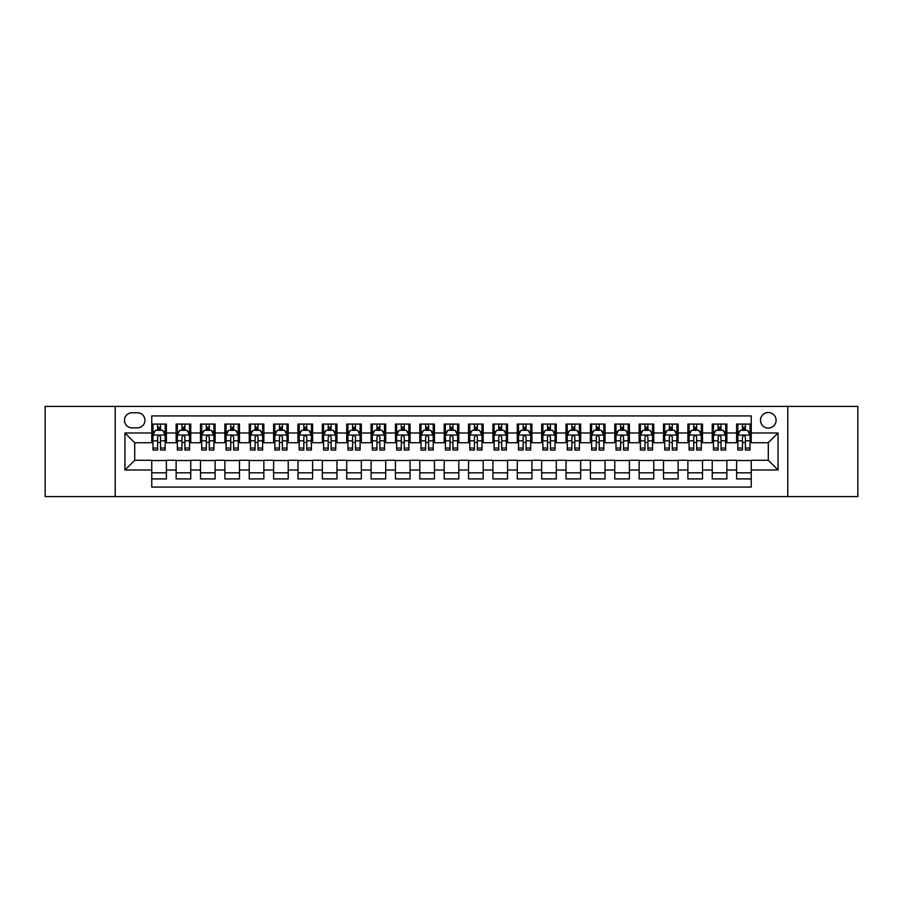<?xml version="1.0" encoding="UTF-8"?>
<svg xmlns="http://www.w3.org/2000/svg" width="903" height="903" viewBox="0 0 903 903"><rect width="100%" height="100%" fill="white"/><g stroke="black" fill="none" stroke-linecap="round" stroke-linejoin="round"><path stroke-width="1.35" d="M768.295 412.513A7.8 7.8 0 0 0 760.495 420.313A7.8 7.8 0 0 0 768.295 428.101A7.8 7.8 0 0 0 776.095 420.313A7.8 7.8 0 0 0 768.295 412.513M787.788 496.582L857.85 496.582L857.85 406.418L787.788 406.418L787.788 496.582L115.212 496.582L115.212 406.418L45.15 406.418L45.15 496.582L115.212 496.582M751.24 424.083L736.611 424.083L736.611 432.977L726.87 432.977L726.87 442.73L736.611 442.73L736.611 432.977M726.87 432.977L726.87 424.083L712.241 424.083L712.241 432.977L702.5 432.977L702.5 442.73L712.241 442.73L712.241 432.977M702.5 432.977L702.5 424.083L687.883 424.083L687.883 432.977L678.13 432.977L678.13 442.73L687.883 442.73L687.883 432.977M678.13 432.977L678.13 424.083L663.513 424.083L663.513 432.977L653.761 432.977L653.761 442.73L663.513 442.73L663.513 432.977M653.761 432.977L653.761 424.083L639.143 424.083L639.143 432.977L629.391 432.977L629.391 442.73L639.143 442.73L639.143 432.977M629.391 432.977L629.391 424.083L614.774 424.083L614.774 432.977L605.021 432.977L605.021 442.73L614.774 442.73L614.774 432.977M605.021 432.977L605.021 424.083L590.404 424.083L590.404 432.977L580.652 432.977L580.652 442.73L590.404 442.73L590.404 432.977M580.652 432.977L580.652 424.083L566.034 424.083L566.034 432.977L556.282 432.977L556.282 442.73L566.034 442.73L566.034 432.977M556.282 432.977L556.282 424.083L541.665 424.083L541.665 432.977L531.912 432.977L531.912 442.73L541.665 442.73L541.665 432.977M531.912 432.977L531.912 424.083L517.295 424.083L517.295 432.977L507.554 432.977L507.554 442.73L517.295 442.73L517.295 432.977M507.554 432.977L507.554 424.083L492.925 424.083L492.925 432.977L483.184 432.977L483.184 442.73L492.925 442.73L492.925 432.977M483.184 432.977L483.184 424.083L468.555 424.083L468.555 432.977L458.814 432.977L458.814 442.73L468.555 442.73L468.555 432.977M458.814 432.977L458.814 424.083L444.186 424.083L444.186 432.977L434.445 432.977L434.445 442.73L444.186 442.73L444.186 432.977M434.445 432.977L434.445 424.083L419.816 424.083L419.816 432.977L410.075 432.977L410.075 442.73L419.816 442.73L419.816 432.977M410.075 432.977L410.075 424.083L395.446 424.083L395.446 432.977L385.705 432.977L385.705 442.73L395.446 442.73L395.446 432.977M385.705 432.977L385.705 424.083L371.088 424.083L371.088 432.977L361.335 432.977L361.335 442.73L371.088 442.73L371.088 432.977M361.335 432.977L361.335 424.083L346.718 424.083L346.718 432.977L336.966 432.977L336.966 442.73L346.718 442.73L346.718 432.977M336.966 432.977L336.966 424.083L322.348 424.083L322.348 432.977L312.596 432.977L312.596 442.73L322.348 442.73L322.348 432.977M312.596 432.977L312.596 424.083L297.979 424.083L297.979 432.977L288.226 432.977L288.226 442.73L297.979 442.73L297.979 432.977M288.226 432.977L288.226 424.083L273.609 424.083L273.609 432.977L263.857 432.977L263.857 442.73L273.609 442.73L273.609 432.977M263.857 432.977L263.857 424.083L249.239 424.083L249.239 432.977L239.487 432.977L239.487 442.73L249.239 442.73L249.239 432.977M239.487 432.977L239.487 424.083L224.87 424.083L224.87 432.977L215.117 432.977L215.117 442.73L224.87 442.73L224.87 432.977M215.117 432.977L215.117 424.083L200.5 424.083L200.5 432.977L190.759 432.977L190.759 442.73L200.5 442.73L200.5 432.977M190.759 432.977L190.759 424.083L176.13 424.083L176.13 442.73L166.389 442.73L166.389 424.083L151.76 424.083M151.76 478.917L166.389 478.917L166.389 460.27L176.13 460.27L176.13 478.917L190.759 478.917L190.759 460.27L200.5 460.27L200.5 470.023L190.759 470.023M200.5 470.023L200.5 478.917L215.117 478.917L215.117 460.27L224.87 460.27L224.87 470.023L215.117 470.023M224.87 470.023L224.87 478.917L239.487 478.917L239.487 460.27L249.239 460.27L249.239 470.023L239.487 470.023M249.239 470.023L249.239 478.917L263.857 478.917L263.857 460.27L273.609 460.27L273.609 470.023L263.857 470.023M273.609 470.023L273.609 478.917L288.226 478.917L288.226 460.27L297.979 460.27L297.979 470.023L288.226 470.023M297.979 470.023L297.979 478.917L312.596 478.917L312.596 460.27L322.348 460.27L322.348 470.023L312.596 470.023M322.348 470.023L322.348 478.917L336.966 478.917L336.966 460.27L346.718 460.27L346.718 470.023L336.966 470.023M346.718 470.023L346.718 478.917L361.335 478.917L361.335 460.27L371.088 460.27L371.088 470.023L361.335 470.023M371.088 470.023L371.088 478.917L385.705 478.917L385.705 460.27L395.446 460.27L395.446 470.023L385.705 470.023M395.446 470.023L395.446 478.917L410.075 478.917L410.075 460.27L419.816 460.27L419.816 470.023L410.075 470.023M419.816 470.023L419.816 478.917L434.445 478.917L434.445 460.27L444.186 460.27L444.186 470.023L434.445 470.023M444.186 470.023L444.186 478.917L458.814 478.917L458.814 460.27L468.555 460.27L468.555 470.023L458.814 470.023M468.555 470.023L468.555 478.917L483.184 478.917L483.184 460.27L492.925 460.27L492.925 470.023L483.184 470.023M492.925 470.023L492.925 478.917L507.554 478.917L507.554 460.27L517.295 460.27L517.295 470.023L507.554 470.023M517.295 470.023L517.295 478.917L531.912 478.917L531.912 460.27L541.665 460.27L541.665 470.023L531.912 470.023M541.665 470.023L541.665 478.917L556.282 478.917L556.282 460.27L566.034 460.27L566.034 470.023L556.282 470.023M566.034 470.023L566.034 478.917L580.652 478.917L580.652 460.27L590.404 460.27L590.404 470.023L580.652 470.023M590.404 470.023L590.404 478.917L605.021 478.917L605.021 460.27L614.774 460.27L614.774 470.023L605.021 470.023M614.774 470.023L614.774 478.917L629.391 478.917L629.391 460.27L639.143 460.27L639.143 470.023L629.391 470.023M639.143 470.023L639.143 478.917L653.761 478.917L653.761 460.27L663.513 460.27L663.513 470.023L653.761 470.023M663.513 470.023L663.513 478.917L678.13 478.917L678.13 460.27L687.883 460.27L687.883 470.023L678.13 470.023M687.883 470.023L687.883 478.917L702.5 478.917L702.5 460.27L712.241 460.27L712.241 470.023L702.5 470.023M712.241 470.023L712.241 478.917L726.87 478.917L726.87 460.27L736.611 460.27L736.611 470.023L726.87 470.023M132.03 427.864L137.391 427.864A7.551 7.551 0 0 0 144.943 420.313A7.551 7.551 0 0 0 137.391 412.75L132.03 412.75A7.551 7.551 0 0 0 124.467 420.313A7.551 7.551 0 0 0 132.03 427.864M787.788 406.418L115.212 406.418M751.24 432.977L751.24 415.922L151.76 415.922L151.76 442.73L134.705 442.73L134.705 460.27L151.76 460.27L151.76 487.078L751.24 487.078L751.24 460.27L768.295 460.27L768.295 442.73L751.24 442.73L751.24 432.977L778.047 432.977L778.047 470.023L751.24 470.023M151.76 470.023L124.953 470.023L124.953 432.977L151.76 432.977M736.611 470.023L736.611 478.917L751.24 478.917M151.76 430.178L152.979 430.178M157.607 430.178L160.531 430.178M165.17 430.178L166.389 430.178M151.76 442.481L152.979 442.481M157.607 442.481L160.531 442.481M165.17 442.481L166.389 442.481M151.76 460.519L166.389 460.519M151.76 472.822L166.389 472.822M176.13 442.481L177.349 442.481M181.977 442.481L184.901 442.481M189.54 442.481L190.759 442.481M176.13 430.178L177.349 430.178M181.977 430.178L184.901 430.178M189.54 430.178L190.759 430.178M176.13 460.519L190.759 460.519M176.13 472.822L190.759 472.822M200.5 460.519L215.117 460.519M200.5 472.822L215.117 472.822M200.5 430.178L201.719 430.178M206.347 430.178L209.27 430.178M213.909 430.178L215.117 430.178M200.5 442.481L201.719 442.481M206.347 442.481L209.27 442.481M213.909 442.481L215.117 442.481M224.87 460.519L239.487 460.519M224.87 472.822L239.487 472.822M224.87 430.178L226.089 430.178M230.716 430.178L233.64 430.178M238.268 430.178L239.487 430.178M224.87 442.481L226.089 442.481M230.716 442.481L233.64 442.481M238.268 442.481L239.487 442.481M249.239 460.519L263.857 460.519M249.239 472.822L263.857 472.822M249.239 430.178L250.458 430.178M255.086 430.178L258.01 430.178M262.638 430.178L263.857 430.178M249.239 442.481L250.458 442.481M255.086 442.481L258.01 442.481M262.638 442.481L263.857 442.481M273.609 460.519L288.226 460.519M273.609 472.822L288.226 472.822M273.609 430.178L274.828 430.178M279.456 430.178L282.379 430.178M287.007 430.178L288.226 430.178M273.609 442.481L274.828 442.481M279.456 442.481L282.379 442.481M287.007 442.481L288.226 442.481M297.979 460.519L312.596 460.519M297.979 472.822L312.596 472.822M297.979 430.178L299.198 430.178M303.826 430.178L306.749 430.178M311.377 430.178L312.596 430.178M297.979 442.481L299.198 442.481M303.826 442.481L306.749 442.481M311.377 442.481L312.596 442.481M322.348 460.519L336.966 460.519M322.348 472.822L336.966 472.822M322.348 430.178L323.567 430.178M328.195 430.178L331.119 430.178M335.747 430.178L336.966 430.178M322.348 442.481L323.567 442.481M328.195 442.481L331.119 442.481M335.747 442.481L336.966 442.481M346.718 460.519L361.335 460.519M346.718 472.822L361.335 472.822M346.718 430.178L347.937 430.178M352.565 430.178L355.489 430.178M360.116 430.178L361.335 430.178M346.718 442.481L347.937 442.481M352.565 442.481L355.489 442.481M360.116 442.481L361.335 442.481M371.088 460.519L385.705 460.519M371.088 472.822L385.705 472.822M371.088 430.178L372.307 430.178M376.935 430.178L379.858 430.178M384.486 430.178L385.705 430.178M371.088 442.481L372.307 442.481M376.935 442.481L379.858 442.481M384.486 442.481L385.705 442.481M395.446 460.519L410.075 460.519M395.446 472.822L410.075 472.822M395.446 430.178L396.665 430.178M401.304 430.178L404.228 430.178M408.856 430.178L410.075 430.178M395.446 442.481L396.665 442.481M401.304 442.481L404.228 442.481M408.856 442.481L410.075 442.481M419.816 460.519L434.445 460.519M419.816 472.822L434.445 472.822M419.816 430.178L421.035 430.178M425.674 430.178L428.598 430.178M433.226 430.178L434.445 430.178M419.816 442.481L421.035 442.481M425.674 442.481L428.598 442.481M433.226 442.481L434.445 442.481M444.186 460.519L458.814 460.519M444.186 472.822L458.814 472.822M444.186 430.178L445.405 430.178M450.033 430.178L452.967 430.178M457.595 430.178L458.814 430.178M444.186 442.481L445.405 442.481M450.033 442.481L452.967 442.481M457.595 442.481L458.814 442.481M468.555 460.519L483.184 460.519M468.555 472.822L483.184 472.822M468.555 430.178L469.774 430.178M474.402 430.178L477.326 430.178M481.965 430.178L483.184 430.178M468.555 442.481L469.774 442.481M474.402 442.481L477.326 442.481M481.965 442.481L483.184 442.481M492.925 460.519L507.554 460.519M492.925 472.822L507.554 472.822M492.925 430.178L494.144 430.178M498.772 430.178L501.696 430.178M506.335 430.178L507.554 430.178M492.925 442.481L494.144 442.481M498.772 442.481L501.696 442.481M506.335 442.481L507.554 442.481M517.295 460.519L531.912 460.519M517.295 472.822L531.912 472.822M517.295 430.178L518.514 430.178M523.142 430.178L526.065 430.178M530.693 430.178L531.912 430.178M517.295 442.481L518.514 442.481M523.142 442.481L526.065 442.481M530.693 442.481L531.912 442.481M541.665 460.519L556.282 460.519M541.665 472.822L556.282 472.822M541.665 430.178L542.884 430.178M547.511 430.178L550.435 430.178M555.063 430.178L556.282 430.178M541.665 442.481L542.884 442.481M547.511 442.481L550.435 442.481M555.063 442.481L556.282 442.481M566.034 460.519L580.652 460.519M566.034 472.822L580.652 472.822M566.034 430.178L567.253 430.178M571.881 430.178L574.805 430.178M579.433 430.178L580.652 430.178M566.034 442.481L567.253 442.481M571.881 442.481L574.805 442.481M579.433 442.481L580.652 442.481M590.404 460.519L605.021 460.519M590.404 472.822L605.021 472.822M590.404 430.178L591.623 430.178M596.251 430.178L599.174 430.178M603.802 430.178L605.021 430.178M590.404 442.481L591.623 442.481M596.251 442.481L599.174 442.481M603.802 442.481L605.021 442.481M614.774 460.519L629.391 460.519M614.774 472.822L629.391 472.822M614.774 430.178L615.993 430.178M620.621 430.178L623.544 430.178M628.172 430.178L629.391 430.178M614.774 442.481L615.993 442.481M620.621 442.481L623.544 442.481M628.172 442.481L629.391 442.481M639.143 460.519L653.761 460.519M639.143 472.822L653.761 472.822M639.143 430.178L640.362 430.178M644.99 430.178L647.914 430.178M652.542 430.178L653.761 430.178M639.143 442.481L640.362 442.481M644.99 442.481L647.914 442.481M652.542 442.481L653.761 442.481M663.513 460.519L678.13 460.519M663.513 472.822L678.13 472.822M663.513 430.178L664.732 430.178M669.36 430.178L672.284 430.178M676.911 430.178L678.13 430.178M663.513 442.481L664.732 442.481M669.36 442.481L672.284 442.481M676.911 442.481L678.13 442.481M687.883 460.519L702.5 460.519M687.883 472.822L702.5 472.822M687.883 430.178L689.091 430.178M693.73 430.178L696.653 430.178M701.281 430.178L702.5 430.178M687.883 442.481L689.091 442.481M693.73 442.481L696.653 442.481M701.281 442.481L702.5 442.481M712.241 460.519L726.87 460.519M712.241 472.822L726.87 472.822M712.241 430.178L713.46 430.178M718.099 430.178L721.023 430.178M725.651 430.178L726.87 430.178M712.241 442.481L713.46 442.481M718.099 442.481L721.023 442.481M725.651 442.481L726.87 442.481M736.611 460.519L751.24 460.519M736.611 472.822L751.24 472.822M736.611 430.178L737.83 430.178M742.469 430.178L745.393 430.178M750.021 430.178L751.24 430.178M736.611 442.481L737.83 442.481M742.469 442.481L745.393 442.481M750.021 442.481L751.24 442.481M134.705 442.73L124.953 432.977M134.705 460.27L124.953 470.023M778.047 432.977L768.295 442.73M778.047 470.023L768.295 460.27M160.531 427.254L157.607 427.254M165.17 448.057L160.531 448.057L160.531 450.033L165.17 450.033L165.17 435.178L162.732 430.302L155.418 430.302L152.979 435.178L152.979 450.033L157.607 450.033L157.607 448.057L152.979 448.057M152.979 435.178L152.979 424.083M165.17 435.178L165.17 424.083M157.607 430.302L157.607 424.083M160.531 424.083L160.531 430.302M160.531 448.057L160.531 436.996C159.56 435.122 158.589 435.122 157.607 436.996L157.607 448.057M184.901 427.254L181.977 427.254M189.54 448.057L184.901 448.057L184.901 450.033L189.54 450.033L189.54 435.178L187.102 430.302L179.787 430.302L177.349 435.178L177.349 450.033L181.977 450.033L181.977 448.057L177.349 448.057M177.349 435.178L177.349 424.083M189.54 435.178L189.54 424.083M181.977 430.302L181.977 424.083M184.901 424.083L184.901 430.302M184.901 448.057L184.901 436.996C183.93 435.122 182.959 435.122 181.977 436.996L181.977 448.057M209.27 427.254L206.347 427.254M213.909 448.057L209.27 448.057L209.27 450.033L213.909 450.033L213.909 435.178L211.471 430.302L204.157 430.302L201.719 435.178L201.719 450.033L206.347 450.033L206.347 448.057L201.719 448.057M201.719 435.178L201.719 424.083M213.909 435.178L213.909 424.083M206.347 430.302L206.347 424.083M209.27 424.083L209.27 430.302M209.27 448.057L209.27 436.996C208.3 435.122 207.329 435.122 206.347 436.996L206.347 448.057M233.64 427.254L230.716 427.254M238.268 448.057L233.64 448.057L233.64 450.033L238.268 450.033L238.268 435.178L235.841 430.302L228.527 430.302L226.089 435.178L226.089 450.033L230.716 450.033L230.716 448.057L226.089 448.057M226.089 435.178L226.089 424.083M238.268 435.178L238.268 424.083M230.716 430.302L230.716 424.083M233.64 424.083L233.64 430.302M233.64 448.057L233.64 436.996C232.669 435.122 231.699 435.122 230.716 436.996L230.716 448.057M258.01 427.254L255.086 427.254M262.638 448.057L258.01 448.057L258.01 450.033L262.638 450.033L262.638 435.178L260.199 430.302L252.896 430.302L250.458 435.178L250.458 450.033L255.086 450.033L255.086 448.057L250.458 448.057M250.458 435.178L250.458 424.083M262.638 435.178L262.638 424.083M255.086 430.302L255.086 424.083M258.01 424.083L258.01 430.302M258.01 448.057L258.01 436.996C257.039 435.122 256.068 435.122 255.086 436.996L255.086 448.057M282.379 427.254L279.456 427.254M287.007 448.057L282.379 448.057L282.379 450.033L287.007 450.033L287.007 435.178L284.569 430.302L277.266 430.302L274.828 435.178L274.828 450.033L279.456 450.033L279.456 448.057L274.828 448.057M274.828 435.178L274.828 424.083M287.007 435.178L287.007 424.083M279.456 430.302L279.456 424.083M282.379 424.083L282.379 430.302M282.379 448.057L282.379 436.996C281.409 435.122 280.427 435.122 279.456 436.996L279.456 448.057M306.749 427.254L303.826 427.254M311.377 448.057L306.749 448.057L306.749 450.033L311.377 450.033L311.377 435.178L308.939 430.302L301.636 430.302L299.198 435.178L299.198 450.033L303.826 450.033L303.826 448.057L299.198 448.057M299.198 435.178L299.198 424.083M311.377 435.178L311.377 424.083M303.826 430.302L303.826 424.083M306.749 424.083L306.749 430.302M306.749 448.057L306.749 436.996C305.778 435.122 304.796 435.122 303.826 436.996L303.826 448.057M331.119 427.254L328.195 427.254M335.747 448.057L331.119 448.057L331.119 450.033L335.747 450.033L335.747 435.178L333.309 430.302L326.006 430.302L323.567 435.178L323.567 450.033L328.195 450.033L328.195 448.057L323.567 448.057M323.567 435.178L323.567 424.083M335.747 435.178L335.747 424.083M328.195 430.302L328.195 424.083M331.119 424.083L331.119 430.302M331.119 448.057L331.119 436.996C330.148 435.122 329.166 435.122 328.195 436.996L328.195 448.057M355.489 427.254L352.565 427.254M360.116 448.057L355.489 448.057L355.489 450.033L360.116 450.033L360.116 435.178L357.678 430.302L350.364 430.302L347.937 435.178L347.937 450.033L352.565 450.033L352.565 448.057L347.937 448.057M347.937 435.178L347.937 424.083M360.116 435.178L360.116 424.083M352.565 430.302L352.565 424.083M355.489 424.083L355.489 430.302M355.489 448.057L355.489 436.996C354.518 435.122 353.536 435.122 352.565 436.996L352.565 448.057M379.858 427.254L376.935 427.254M384.486 448.057L379.858 448.057L379.858 450.033L384.486 450.033L384.486 435.178L382.048 430.302L374.734 430.302L372.307 435.178L372.307 450.033L376.935 450.033L376.935 448.057L372.307 448.057M372.307 435.178L372.307 424.083M384.486 435.178L384.486 424.083M376.935 430.302L376.935 424.083M379.858 424.083L379.858 430.302M379.858 448.057L379.858 436.996C378.888 435.122 377.905 435.122 376.935 436.996L376.935 448.057M404.228 427.254L401.304 427.254M408.856 448.057L404.228 448.057L404.228 450.033L408.856 450.033L408.856 435.178L406.418 430.302L399.103 430.302L396.665 435.178L396.665 450.033L401.304 450.033L401.304 448.057L396.665 448.057M396.665 435.178L396.665 424.083M408.856 435.178L408.856 424.083M401.304 430.302L401.304 424.083M404.228 424.083L404.228 430.302M404.228 448.057L404.228 436.996C403.246 435.122 402.275 435.122 401.304 436.996L401.304 448.057M428.598 427.254L425.674 427.254M433.226 448.057L428.598 448.057L428.598 450.033L433.226 450.033L433.226 435.178L430.787 430.302L423.473 430.302L421.035 435.178L421.035 450.033L425.674 450.033L425.674 448.057L421.035 448.057M421.035 435.178L421.035 424.083M433.226 435.178L433.226 424.083M425.674 430.302L425.674 424.083M428.598 424.083L428.598 430.302M428.598 448.057L428.598 436.996C427.616 435.122 426.645 435.122 425.674 436.996L425.674 448.057M452.967 427.254L450.033 427.254M457.595 448.057L452.967 448.057L452.967 450.033L457.595 450.033L457.595 435.178L455.157 430.302L447.843 430.302L445.405 435.178L445.405 450.033L450.033 450.033L450.033 448.057L445.405 448.057M445.405 435.178L445.405 424.083M457.595 435.178L457.595 424.083M450.033 430.302L450.033 424.083M452.967 424.083L452.967 430.302M452.967 448.057L452.967 436.996C451.985 435.122 451.015 435.122 450.033 436.996L450.033 448.057M477.326 427.254L474.402 427.254M481.965 448.057L477.326 448.057L477.326 450.033L481.965 450.033L481.965 435.178L479.527 430.302L472.213 430.302L469.774 435.178L469.774 450.033L474.402 450.033L474.402 448.057L469.774 448.057M469.774 435.178L469.774 424.083M481.965 435.178L481.965 424.083M474.402 430.302L474.402 424.083M477.326 424.083L477.326 430.302M477.326 448.057L477.326 436.996C476.355 435.122 475.384 435.122 474.402 436.996L474.402 448.057M501.696 427.254L498.772 427.254M506.335 448.057L501.696 448.057L501.696 450.033L506.335 450.033L506.335 435.178L503.897 430.302L496.582 430.302L494.144 435.178L494.144 450.033L498.772 450.033L498.772 448.057L494.144 448.057M494.144 435.178L494.144 424.083M506.335 435.178L506.335 424.083M498.772 430.302L498.772 424.083M501.696 424.083L501.696 430.302M501.696 448.057L501.696 436.996C500.725 435.122 499.754 435.122 498.772 436.996L498.772 448.057M526.065 427.254L523.142 427.254M530.693 448.057L526.065 448.057L526.065 450.033L530.693 450.033L530.693 435.178L528.266 430.302L520.952 430.302L518.514 435.178L518.514 450.033L523.142 450.033L523.142 448.057L518.514 448.057M518.514 435.178L518.514 424.083M530.693 435.178L530.693 424.083M523.142 430.302L523.142 424.083M526.065 424.083L526.065 430.302M526.065 448.057L526.065 436.996C525.094 435.122 524.124 435.122 523.142 436.996L523.142 448.057M550.435 427.254L547.511 427.254M555.063 448.057L550.435 448.057L550.435 450.033L555.063 450.033L555.063 435.178L552.636 430.302L545.322 430.302L542.884 435.178L542.884 450.033L547.511 450.033L547.511 448.057L542.884 448.057M542.884 435.178L542.884 424.083M555.063 435.178L555.063 424.083M547.511 430.302L547.511 424.083M550.435 424.083L550.435 430.302M550.435 448.057L550.435 436.996C549.464 435.122 548.493 435.122 547.511 436.996L547.511 448.057M574.805 427.254L571.881 427.254M579.433 448.057L574.805 448.057L574.805 450.033L579.433 450.033L579.433 435.178L576.994 430.302L569.691 430.302L567.253 435.178L567.253 450.033L571.881 450.033L571.881 448.057L567.253 448.057M567.253 435.178L567.253 424.083M579.433 435.178L579.433 424.083M571.881 430.302L571.881 424.083M574.805 424.083L574.805 430.302M574.805 448.057L574.805 436.996C573.834 435.122 572.863 435.122 571.881 436.996L571.881 448.057M599.174 427.254L596.251 427.254M603.802 448.057L599.174 448.057L599.174 450.033L603.802 450.033L603.802 435.178L601.364 430.302L594.061 430.302L591.623 435.178L591.623 450.033L596.251 450.033L596.251 448.057L591.623 448.057M591.623 435.178L591.623 424.083M603.802 435.178L603.802 424.083M596.251 430.302L596.251 424.083M599.174 424.083L599.174 430.302M599.174 448.057L599.174 436.996C598.204 435.122 597.222 435.122 596.251 436.996L596.251 448.057M623.544 427.254L620.621 427.254M628.172 448.057L623.544 448.057L623.544 450.033L628.172 450.033L628.172 435.178L625.734 430.302L618.431 430.302L615.993 435.178L615.993 450.033L620.621 450.033L620.621 448.057L615.993 448.057M615.993 435.178L615.993 424.083M628.172 435.178L628.172 424.083M620.621 430.302L620.621 424.083M623.544 424.083L623.544 430.302M623.544 448.057L623.544 436.996C622.573 435.122 621.591 435.122 620.621 436.996L620.621 448.057M647.914 427.254L644.99 427.254M652.542 448.057L647.914 448.057L647.914 450.033L652.542 450.033L652.542 435.178L650.104 430.302L642.801 430.302L640.362 435.178L640.362 450.033L644.99 450.033L644.99 448.057L640.362 448.057M640.362 435.178L640.362 424.083M652.542 435.178L652.542 424.083M644.99 430.302L644.99 424.083M647.914 424.083L647.914 430.302M647.914 448.057L647.914 436.996C646.943 435.122 645.961 435.122 644.99 436.996L644.99 448.057M672.284 427.254L669.36 427.254M676.911 448.057L672.284 448.057L672.284 450.033L676.911 450.033L676.911 435.178L674.473 430.302L667.159 430.302L664.732 435.178L664.732 450.033L669.36 450.033L669.36 448.057L664.732 448.057M664.732 435.178L664.732 424.083M676.911 435.178L676.911 424.083M669.36 430.302L669.36 424.083M672.284 424.083L672.284 430.302M672.284 448.057L672.284 436.996C671.313 435.122 670.331 435.122 669.36 436.996L669.36 448.057M696.653 427.254L693.73 427.254M701.281 448.057L696.653 448.057L696.653 450.033L701.281 450.033L701.281 435.178L698.843 430.302L691.529 430.302L689.091 435.178L689.091 450.033L693.73 450.033L693.73 448.057L689.091 448.057M689.091 435.178L689.091 424.083M701.281 435.178L701.281 424.083M693.73 430.302L693.73 424.083M696.653 424.083L696.653 430.302M696.653 448.057L696.653 436.996C695.682 435.122 694.7 435.122 693.73 436.996L693.73 448.057M721.023 427.254L718.099 427.254M725.651 448.057L721.023 448.057L721.023 450.033L725.651 450.033L725.651 435.178L723.213 430.302L715.898 430.302L713.46 435.178L713.46 450.033L718.099 450.033L718.099 448.057L713.46 448.057M713.46 435.178L713.46 424.083M725.651 435.178L725.651 424.083M718.099 430.302L718.099 424.083M721.023 424.083L721.023 430.302M721.023 448.057L721.023 436.996C720.041 435.122 719.07 435.122 718.099 436.996L718.099 448.057M745.393 427.254L742.469 427.254M750.021 448.057L745.393 448.057L745.393 450.033L750.021 450.033L750.021 435.178L747.582 430.302L740.268 430.302L737.83 435.178L737.83 450.033L742.469 450.033L742.469 448.057L737.83 448.057M737.83 435.178L737.83 424.083M750.021 435.178L750.021 424.083M742.469 430.302L742.469 424.083M745.393 424.083L745.393 430.302M745.393 448.057L745.393 436.996C744.411 435.122 743.44 435.122 742.469 436.996L742.469 448.057M176.13 470.023L166.389 470.023M176.13 432.977L166.389 432.977M165.102 435.054L153.047 435.054M152.979 431.645L154.752 431.645M163.398 431.645L165.17 431.645M157.607 440.822L152.979 440.822M165.17 440.822L160.531 440.822M160.531 428.801L157.607 428.801M189.472 435.054L177.417 435.054M177.349 431.645L179.121 431.645M187.768 431.645L189.54 431.645M181.977 440.822L177.349 440.822M189.54 440.822L184.901 440.822M184.901 428.801L181.977 428.801M213.842 435.054L201.775 435.054M201.719 431.645L203.491 431.645M212.137 431.645L213.909 431.645M206.347 440.822L201.719 440.822M213.909 440.822L209.27 440.822M209.27 428.801L206.347 428.801M238.211 435.054L226.145 435.054M226.089 431.645L227.849 431.645M236.507 431.645L238.268 431.645M230.716 440.822L226.089 440.822M238.268 440.822L233.64 440.822M233.64 428.801L230.716 428.801M262.581 435.054L250.515 435.054M250.458 431.645L252.219 431.645M260.877 431.645L262.638 431.645M255.086 440.822L250.458 440.822M262.638 440.822L258.01 440.822M258.01 428.801L255.086 428.801M286.951 435.054L274.884 435.054M274.828 431.645L276.589 431.645M285.246 431.645L287.007 431.645M279.456 440.822L274.828 440.822M287.007 440.822L282.379 440.822M282.379 428.801L279.456 428.801M311.321 435.054L299.254 435.054M299.198 431.645L300.959 431.645M309.616 431.645L311.377 431.645M303.826 440.822L299.198 440.822M311.377 440.822L306.749 440.822M306.749 428.801L303.826 428.801M335.69 435.054L323.624 435.054M323.567 431.645L325.328 431.645M333.986 431.645L335.747 431.645M328.195 440.822L323.567 440.822M335.747 440.822L331.119 440.822M331.119 428.801L328.195 428.801M360.06 435.054L347.994 435.054M347.937 431.645L349.698 431.645M358.356 431.645L360.116 431.645M352.565 440.822L347.937 440.822M360.116 440.822L355.489 440.822M355.489 428.801L352.565 428.801M384.43 435.054L372.363 435.054M372.307 431.645L374.068 431.645M382.714 431.645L384.486 431.645M376.935 440.822L372.307 440.822M384.486 440.822L379.858 440.822M379.858 428.801L376.935 428.801M408.788 435.054L396.733 435.054M396.665 431.645L398.437 431.645M407.084 431.645L408.856 431.645M401.304 440.822L396.665 440.822M408.856 440.822L404.228 440.822M404.228 428.801L401.304 428.801M433.158 435.054L421.103 435.054M421.035 431.645L422.807 431.645M431.453 431.645L433.226 431.645M425.674 440.822L421.035 440.822M433.226 440.822L428.598 440.822M428.598 428.801L425.674 428.801M457.528 435.054L445.472 435.054M445.405 431.645L447.177 431.645M455.823 431.645L457.595 431.645M450.033 440.822L445.405 440.822M457.595 440.822L452.967 440.822M452.967 428.801L450.033 428.801M481.897 435.054L469.842 435.054M469.774 431.645L471.547 431.645M480.193 431.645L481.965 431.645M474.402 440.822L469.774 440.822M481.965 440.822L477.326 440.822M477.326 428.801L474.402 428.801M506.267 435.054L494.212 435.054M494.144 431.645L495.916 431.645M504.563 431.645L506.335 431.645M498.772 440.822L494.144 440.822M506.335 440.822L501.696 440.822M501.696 428.801L498.772 428.801M530.637 435.054L518.57 435.054M518.514 431.645L520.286 431.645M528.932 431.645L530.693 431.645M523.142 440.822L518.514 440.822M530.693 440.822L526.065 440.822M526.065 428.801L523.142 428.801M555.006 435.054L542.94 435.054M542.884 431.645L544.644 431.645M553.302 431.645L555.063 431.645M547.511 440.822L542.884 440.822M555.063 440.822L550.435 440.822M550.435 428.801L547.511 428.801M579.376 435.054L567.31 435.054M567.253 431.645L569.014 431.645M577.672 431.645L579.433 431.645M571.881 440.822L567.253 440.822M579.433 440.822L574.805 440.822M574.805 428.801L571.881 428.801M603.746 435.054L591.679 435.054M591.623 431.645L593.384 431.645M602.041 431.645L603.802 431.645M596.251 440.822L591.623 440.822M603.802 440.822L599.174 440.822M599.174 428.801L596.251 428.801M628.116 435.054L616.049 435.054M615.993 431.645L617.754 431.645M626.411 431.645L628.172 431.645M620.621 440.822L615.993 440.822M628.172 440.822L623.544 440.822M623.544 428.801L620.621 428.801M652.485 435.054L640.419 435.054M640.362 431.645L642.123 431.645M650.781 431.645L652.542 431.645M644.99 440.822L640.362 440.822M652.542 440.822L647.914 440.822M647.914 428.801L644.99 428.801M676.855 435.054L664.789 435.054M664.732 431.645L666.493 431.645M675.151 431.645L676.911 431.645M669.36 440.822L664.732 440.822M676.911 440.822L672.284 440.822M672.284 428.801L669.36 428.801M701.225 435.054L689.158 435.054M689.091 431.645L690.863 431.645M699.509 431.645L701.281 431.645M693.73 440.822L689.091 440.822M701.281 440.822L696.653 440.822M696.653 428.801L693.73 428.801M725.583 435.054L713.528 435.054M713.46 431.645L715.232 431.645M723.879 431.645L725.651 431.645M718.099 440.822L713.46 440.822M725.651 440.822L721.023 440.822M721.023 428.801L718.099 428.801M749.953 435.054L737.898 435.054M737.83 431.645L739.602 431.645M748.248 431.645L750.021 431.645M742.469 440.822L737.83 440.822M750.021 440.822L745.393 440.822M745.393 428.801L742.469 428.801"/></g></svg>
